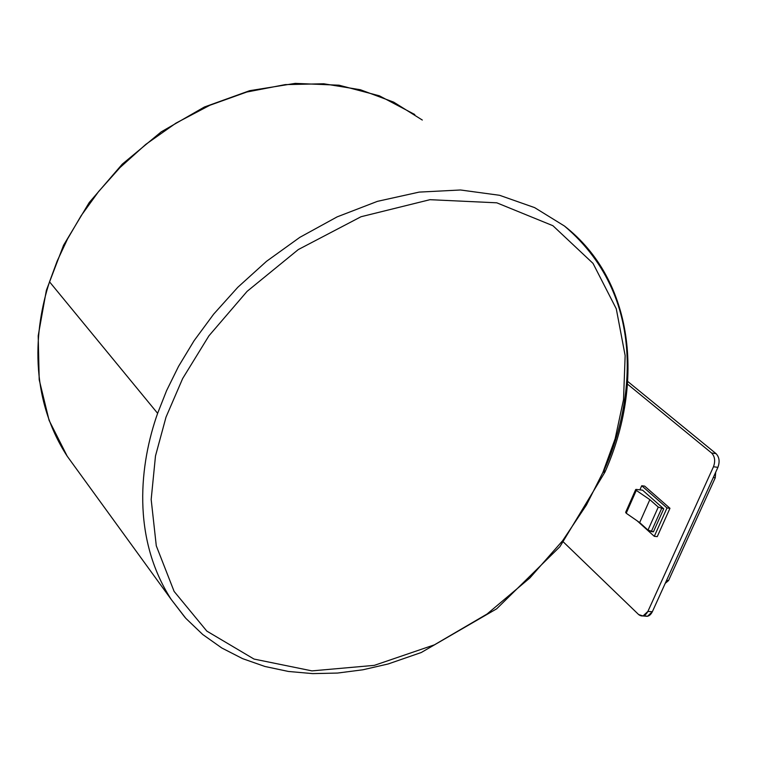 <?xml version="1.0" encoding="UTF-8"?>
<svg xmlns="http://www.w3.org/2000/svg" width="757" height="757" viewBox="0 0 757 757"><rect width="100%" height="100%" fill="white"/><g stroke="black" fill="none" stroke-linecap="round" stroke-linejoin="round"><path stroke-width="1.14" d="M414.789 114.525L379.399 95.817L339.041 85.2L295.221 83.384L249.687 90.679L204.362 107.021L161.232 131.85L122.255 164.165L89.222 202.535L63.569 245.23L46.366 290.319L38.2 335.796L39.203 379.749L49.101 420.4L67.203 456.197C28.388 396.375 34.425 327.951 49.527 281.822L57.163 261.07L67.562 238.909L81.207 215.603L98.571 191.578L120.041 167.515L145.855 144.322L175.946 123.136L209.878 105.261L246.754 92.042L285.247 84.614L323.722 83.772L360.398 89.742L393.678 102.138L422.311 120.041L393.678 102.138L360.398 89.742L323.722 83.772L285.247 84.614L246.754 92.042L209.878 105.261L175.946 123.136L145.855 144.322L120.041 167.515L98.571 191.578L81.207 215.603L67.562 238.909L57.163 261.07L49.527 281.822C34.425 327.951 28.388 396.375 67.203 456.197L171.262 599.516L185.796 618.308L202.753 634.517L221.801 647.992L242.628 658.656L264.922 666.472L288.37 671.45L312.698 673.616L337.613 673.049L362.858 669.794L388.18 663.965L421.252 652.515L496.639 608.836L559.896 546.715L604.947 472.122C644.813 382.559 633.978 280.062 564.419 226.002L534.641 207.626L499.582 195.297L460.511 189.988L419.151 192.108L377.421 201.353L337.149 216.871L299.838 237.338L266.54 261.297L237.793 287.3L213.711 314.089L194.095 340.688L178.548 366.369L166.568 390.669L157.626 413.331L49.527 281.822L157.626 413.331C139.78 463.625 131.264 537.432 171.262 599.516L184.982 617.39L171.262 599.516C131.264 537.432 139.78 463.625 157.626 413.331L166.568 390.669L178.548 366.369L194.095 340.688L213.711 314.089L237.793 287.3L266.54 261.297L299.838 237.338L337.149 216.871L377.421 201.353L419.151 192.108L460.511 189.988L499.582 195.297L534.641 207.626L564.419 226.002C653.282 301.437 629.285 414.817 604.19 470.154L604.947 472.122L602.922 472.359L615.157 438.71L623.531 399.592L625.15 355.601L616.283 308.809L593.043 263.408L552.913 225.709L496.762 202.81L429.957 199.687L361.023 216.739L298.315 249.555L247.104 291.36L208.932 335.815L182.664 378.519L166.01 417.135L155.488 455.96L151.173 499.478L156.283 545.816L174.119 591.425L206.822 631.101L254.011 659.063L311.96 670.882L374.337 665.356L434.386 644.85L487.063 614.022L529.881 577.951L562.621 540.725L586.42 505.051L602.922 472.359L586.42 505.051L562.621 540.725L529.881 577.951L487.063 614.022L434.386 644.85L374.337 665.356L311.96 670.882L254.011 659.063L206.822 631.101L174.119 591.425L156.283 545.816L151.173 499.478L155.488 455.96L166.01 417.135L182.664 378.519L208.932 335.815L247.104 291.36L298.315 249.555L361.023 216.739L429.957 199.687L496.762 202.81L552.913 225.709L593.043 263.408L616.283 308.809L625.15 355.601L623.531 399.592L615.157 438.71L602.922 472.359L605.174 471.592M667.012 507.956L641.728 485.748L639.911 489.845L641.728 485.748L667.012 507.956L669.964 508.297L657.256 536.637L669.964 508.297L644.661 486.117L669.964 508.297L667.012 507.956L654.294 536.325L667.012 507.956M637.186 520.854L654.294 536.325L657.256 536.637L654.294 536.325L637.186 520.854M642.551 490.167L663.728 508.818L653.433 531.811L663.728 508.818L658.268 507.086L649.847 499.658L636.287 490.394L626.209 513.237L639.665 522.576L649.847 499.658L639.665 522.576L647.992 530.099L658.268 507.086L647.992 530.099L651.294 531.575L661.59 508.562L651.294 531.575L653.433 531.811L647.992 530.099L639.665 522.576L626.209 513.237L636.287 490.394L635.719 489.495L636.353 489.419L642.551 490.167L636.353 489.419L636.287 490.394L649.847 499.658L658.268 507.086L663.728 508.818L642.551 490.167M644.018 615.649L647.472 616.302L652.335 611.751L647.897 611.41L643.034 615.971L638.634 614.561L563.501 542.097L638.634 614.561C642.154 617.182 645.248 616.132 647.897 611.41L652.335 611.751L717.91 467.343C719.954 461.675 719.33 457.114 716.046 453.642L627.723 381.452L716.046 453.642L711.608 453.017L716.046 453.642C719.33 457.114 719.954 461.675 717.91 467.343L713.473 466.747L717.91 467.343L652.335 611.751C650.178 615.914 647.405 617.21 644.018 615.649M627.534 384.149L711.608 453.017C714.892 456.499 715.507 461.07 713.473 466.747L647.897 611.41L713.473 466.747C715.507 461.07 714.892 456.499 711.608 453.017L627.534 384.149M665.223 583.363L668.545 580.562L666.576 580.392L668.545 580.562L715.261 477.762L713.293 477.506L715.261 477.762L715.706 472.207L715.261 477.762L668.545 580.562L665.223 583.363M644.661 486.117L641.728 485.748L644.661 486.117M635.634 489.675L625.651 512.319L626.209 513.237L626.285 512.234M647.472 616.302L643.034 615.971"/></g></svg>
